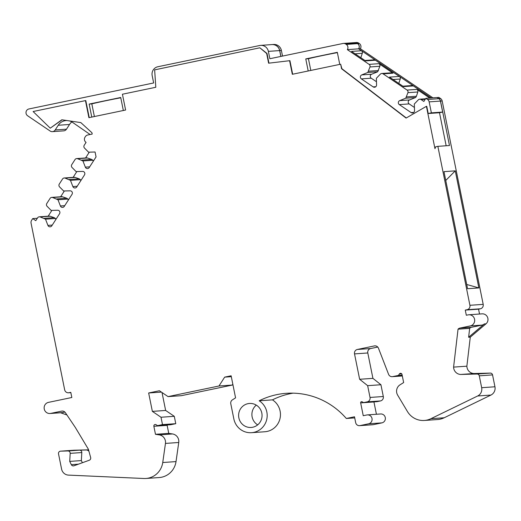 <?xml version="1.0" encoding="UTF-8"?>
<svg xmlns="http://www.w3.org/2000/svg" width="521" height="521" viewBox="0 0 521 521"><rect width="100%" height="100%" fill="white"/><g stroke="black" fill="none" stroke-linecap="round" stroke-linejoin="round"><path stroke-width="0.78" d="M477.06 374.019L490.339 373.095A2.253 2.195 86 0 1 492.553 374.899L494.95 386.777L481.671 387.702L479.274 375.823A2.253 2.195 86 0 0 477.06 374.019L460.675 374.456A7.509 7.327 -94 0 1 453.589 367.11L458.044 329.174A3.758 3.66 -94 0 1 459.978 328.074L470.333 325.912A5.633 5.49 -94 0 0 468.828 314.775A5.633 5.49 -94 0 0 468.105 314.873L466.315 315.251L465.273 310.099L467.07 309.721A3.758 3.66 86 0 0 469.916 305.293L437.861 146.342L435.647 146.805A52.1 50.804 86 0 1 434.957 148.674L426.419 106.317L406.08 118.078L341.561 68.726L340.649 64.213L292.333 74.288L289.591 60.703L268.615 63.191L266.654 53.468L259.836 47.795L154.646 69.866L155.805 87.267L122.422 94.229L125.607 110.029L88.902 117.681L85.457 100.612L33.11 111.527L50.25 128.179L61.843 119.784L80.833 122.598L91.937 132.751L92.204 134.066L87.704 135.004A3.758 3.66 86 0 0 85.385 136.613L85.014 137.192A3.758 3.66 86 0 0 86.063 142.396L84.233 145.248A2.253 2.195 86 0 0 84.428 147.984L88.563 152.178L95.069 152.002L96.059 156.919L89.215 167.567A2.253 2.195 -94 0 1 85.34 167.15L89.677 166.85M280.91 56.424L279.731 50.57A7.509 7.327 -94 0 0 272.034 44.572L273.694 44.454A7.509 7.327 86 0 1 281.386 50.452L282.525 56.086M431.219 97.941L358.695 48.818A3.758 3.66 -94 0 0 357.647 43.614L357.074 43.23A3.758 3.66 -94 0 0 354.801 42.618L356.462 42.501A3.758 3.66 86 0 1 358.735 43.119L359.301 43.503A3.758 3.66 86 0 1 360.356 48.707L432.879 97.831M440.512 101.067A3.758 3.66 -94 0 0 438.942 98.684L437.217 97.518L438.877 97.401L440.603 98.567A3.758 3.66 86 0 1 442.173 100.95L440.512 101.067L449.48 145.535L437.861 146.342M469.916 305.293L483.195 304.368L442.173 100.95M483.195 304.368A3.758 3.66 86 0 1 480.349 308.797L478.552 309.168L479.535 314.026M453.589 367.11L466.868 366.185L470.281 337.139L486.008 323.815A5.633 5.49 -94 0 0 482.107 313.85L468.828 314.775M466.868 366.185A7.509 7.327 -94 0 0 473.954 373.531L460.675 374.456M490.339 373.095L473.954 373.531M494.95 386.777A7.509 7.327 86 0 1 490.932 395.061L477.653 395.986L430.913 418.702L444.192 417.77L490.932 395.061M401.691 373.837L399.373 374A1.504 1.465 -94 0 1 402.03 374.527L403.651 382.551L400.043 384.817A7.509 7.327 86 0 0 397.647 395.126L407.409 411.486A18.776 18.307 -94 0 0 424.328 420.46L437.607 419.535A18.776 18.307 -94 0 0 444.192 417.77M367.181 401.867L380.46 400.942L376.872 401.684L363.593 402.609L367.181 401.867A3.758 3.66 86 0 0 370.027 397.438L367.65 385.664L359.64 379.281L354.521 353.896A3.758 3.66 -94 0 1 357.367 349.467L370.646 348.542L377.751 347.058M370.646 348.542A3.758 3.66 -94 0 0 367.8 352.971L354.521 353.896M359.64 379.281L372.919 378.357L367.8 352.971M372.919 378.357L380.929 384.739L383.306 396.514A3.758 3.66 -94 0 1 380.46 400.942M373.928 401.893A1.022 0.996 -94 0 0 373.941 401.958L360.662 402.889L363.248 415.719L366.836 414.97A4.507 4.396 -94 0 1 367.416 414.892L380.688 413.967A4.507 4.396 -94 0 1 381.893 422.876L373.29 424.674A3.758 3.66 -94 0 1 372.808 424.739L359.529 425.664A3.758 3.66 86 0 1 355.68 422.668L354.495 416.78L346.322 418.487A75.102 73.233 86 0 0 286.4 393.309A75.102 73.233 86 0 0 259.184 400.786L272.463 399.861A75.102 73.233 86 0 1 293.062 393.16M376.423 414.267L373.941 401.958M82.39 462.733L81.341 460.59L81.797 452.547L70.179 453.355A2.253 2.195 86 0 0 67.919 450.965L60.605 451.16A2.253 2.195 86 0 0 58.521 453.863L61.595 469.102A7.509 7.327 86 0 0 68.472 475.106L143.881 478.499A18.776 18.307 -94 0 0 145.926 478.473L159.205 477.549A18.776 18.307 -94 0 0 176.02 461.599L178.742 442.492A7.509 7.327 86 0 0 172.555 433.954L168.752 433.374L167.137 425.351L153.858 426.276A1.504 1.465 -94 0 1 156.098 424.726L157.472 425.657L162.493 424.608L161.009 417.243L152.36 411.382L148.648 392.984L159.4 390.743L168.055 396.611L218.983 385.989L224.668 377.132L231.129 375.791L235.577 397.868L232.457 399.828A3.758 3.66 86 0 0 230.79 403.782L233.838 418.891A17.271 16.841 -94 0 0 251.539 432.684L264.818 431.759A17.271 16.841 -94 0 0 279.972 418.702A17.271 16.841 -94 0 0 272.463 399.861M232.822 384.192L232.262 385.065L218.983 385.989M168.055 396.611L181.334 395.68L232.262 385.065M152.36 411.382L165.639 410.457L162.018 392.521M165.639 410.457L174.288 416.318L175.772 423.684L170.751 424.726L157.472 425.657M167.137 425.351A1.504 1.465 86 0 1 167.111 424.98M73.702 450.248A2.253 2.195 86 0 1 73.884 450.235L87.717 449.864A3.758 3.66 86 0 1 88.583 449.949M257.661 424.856A12.016 11.716 86 0 1 256.286 405.123M465.273 310.099L478.552 309.168M85.581 157.954L89.306 152.158M70.179 453.355L69.723 461.398L71.318 464.66A2.253 2.195 -94 0 0 74.021 465.774L89.273 460.232A2.253 2.195 -94 0 0 90.647 457.51L88.394 449.258L75.324 427.448L65.386 412.684A3.758 3.66 -94 0 0 61.628 411.128L50.732 413.4A5.633 5.49 86 0 1 44.181 408.64A5.633 5.49 86 0 1 48.512 402.362L71.82 397.503L70.784 392.352L68.987 392.723A3.758 3.66 86 0 1 64.663 389.793L31.065 223.17A3.758 3.66 86 0 1 31.586 220.35L32.719 218.586L35.78 220.657L37.61 217.817A2.253 2.195 86 0 1 40.137 216.925L45.516 219.178L47.919 225.391A2.253 2.195 -94 0 0 51.8 225.808L59.557 213.734A2.253 2.195 -94 0 0 57.655 210.243L51.149 210.412L47.007 206.218A2.253 2.195 86 0 1 46.812 203.483L50.081 198.397A2.253 2.195 86 0 1 52.608 197.505L57.994 199.758L60.397 205.971A2.253 2.195 -94 0 0 64.278 206.388L72.028 194.32A2.253 2.195 -94 0 0 70.133 190.823L63.627 190.992L59.485 186.805A2.253 2.195 86 0 1 59.29 184.063L62.553 178.99A2.253 2.195 86 0 1 65.079 178.097L70.465 180.351L72.868 186.564A2.253 2.195 -94 0 0 76.743 186.98L84.5 174.906A2.253 2.195 -94 0 0 82.598 171.416L76.092 171.585L71.957 167.391A2.253 2.195 86 0 1 71.761 164.656L75.024 159.582A2.253 2.195 86 0 1 76.704 158.573L86.662 157.883A2.253 2.195 86 0 1 87.508 157.993L91.67 159.419L92.894 160.247L93.279 161.249M76.704 158.573A2.253 2.195 86 0 1 77.551 158.69L82.93 160.943L85.34 167.15M145.926 478.473A18.776 18.307 -94 0 0 162.741 462.524L165.463 443.417A7.509 7.327 86 0 0 159.276 434.879L155.473 434.299L153.858 426.276M251.539 432.684A17.271 16.841 -94 0 0 266.693 419.633A17.271 16.841 -94 0 0 259.184 400.786M367.416 414.892A4.507 4.396 -94 0 1 368.614 423.801L360.011 425.598A3.758 3.66 86 0 1 359.529 425.664M363.593 402.609L362.108 401.789A1.022 0.996 -94 0 0 360.662 402.889M357.367 349.467L374.325 345.931A3.758 3.66 -94 0 1 378.474 348.236L388.568 374.299A3.758 3.66 86 0 0 392.235 376.67L402.323 375.967M399.373 374L398.467 375.4L392.717 376.605A3.758 3.66 86 0 1 392.235 376.67M424.328 420.46A18.776 18.307 -94 0 0 430.913 418.702M481.671 387.702A7.509 7.327 86 0 1 477.653 395.986M238.859 417.842A12.016 11.716 86 0 1 249.5 403.462A12.016 11.716 86 0 1 262.024 414.638A12.016 11.716 86 0 1 238.859 417.842M50.016 413.505L61.634 412.691A5.633 5.49 -94 0 0 62.357 412.593L64.864 412.072M66.909 414.95L60.547 412.769M168.752 433.374L155.473 434.299M406.289 117.961L341.893 68.707L340.649 64.213M341.893 68.707L341.561 68.726M67.046 120.553A10.511 10.251 86 0 0 58.235 125.261L55.213 129.963A3.758 3.66 86 0 1 50.14 131.025L27.639 115.779A3.758 3.66 86 0 1 28.902 108.967L153.656 82.956L152.171 75.597A7.509 7.327 86 0 1 157.863 66.747L259.712 45.509A7.509 7.327 86 0 1 268.367 51.371L269.852 58.73L342.961 43.484A3.758 3.66 86 0 1 345.716 44.031L346.283 44.422A3.758 3.66 86 0 1 347.338 49.625L369.096 64.363A2.253 2.195 86 0 1 369.975 66.955L367.793 72.465L361.75 74.913A2.253 2.195 -94 0 0 361.353 78.886L373.153 86.877A2.253 2.195 -94 0 0 376.559 84.943L376.364 78.274L380.441 74.047A2.253 2.195 86 0 1 383.111 73.852L407.057 90.074A2.253 2.195 86 0 1 407.936 92.666L405.755 98.182L399.711 100.625A2.253 2.195 -94 0 0 399.314 104.597L411.115 112.588A2.253 2.195 -94 0 0 414.521 110.654L414.325 103.985L418.402 99.758A2.253 2.195 86 0 1 421.072 99.563L423.847 101.445L425.859 98.319L427.585 99.485A3.758 3.66 86 0 1 429.154 101.869L431.368 112.855L428.21 113.513L426.751 106.297L426.419 106.317M50.25 128.179L62.09 119.823M89.228 117.616L85.789 100.586L85.457 100.612M91.774 117.082L89.156 104.076L91.826 103.887L94.379 116.541M123.334 110.504L120.716 97.492L89.156 104.076M268.947 63.152L266.986 53.448L259.836 47.795M292.659 74.223L289.923 60.677L289.591 60.703M308.198 70.98L305.768 58.912L337.328 52.328L339.757 64.402M310.803 70.439L308.439 58.723A21.778 0.638 -11.4 0 1 337.387 52.621M305.768 58.912L308.439 58.723M406.562 96.926L416.435 96.242L417.816 91.983A2.253 2.195 86 0 0 416.937 89.384L429.721 98.046M405.755 98.182L415.634 97.492L416.435 96.242M70.465 180.351L80.423 179.654L79.199 178.827L69.241 179.524M80.423 179.654L80.807 180.657M45.516 219.178L55.473 218.488L54.249 217.654L44.292 218.351M79.199 178.827L75.037 177.4A2.253 2.195 -94 0 0 74.19 177.29L64.233 177.987M54.249 217.654L50.094 216.228A2.253 2.195 -94 0 0 49.248 216.117L39.283 216.814M76.834 171.565L73.109 177.368M51.892 210.393L48.16 216.195M64.363 190.973L60.638 196.775M68.336 200.064L67.951 199.068L66.727 198.234L62.572 196.814A2.253 2.195 -94 0 0 61.725 196.697L51.761 197.394M67.951 199.068L57.994 199.758M66.727 198.234L56.769 198.931M224.668 377.132L231.304 376.67M431.134 97.948L413.374 85.919L403.495 86.61L389.487 77.115L399.36 76.431L375.42 60.215L365.547 60.905L351.532 51.41L361.411 50.726L358.624 48.837L347.338 49.625M343.443 43.419L354.729 42.631A3.758 3.66 86 0 1 357.002 43.25L357.575 43.634A3.758 3.66 86 0 1 358.624 48.837M361.411 50.726A2.253 2.195 86 0 1 362.29 53.318L360.825 57.707M364.921 60.482L374.058 59.843A2.253 2.195 86 0 1 375.42 60.215M399.36 76.431A2.253 2.195 86 0 1 400.239 79.023L398.78 83.412M402.876 86.186L412.007 85.548A2.253 2.195 86 0 1 413.374 85.919M162.493 424.608L175.772 423.684M161.009 417.243L174.288 416.318M81.706 160.11L91.67 159.419M82.93 160.943L92.894 160.247M367.793 72.465L377.673 71.781L379.855 66.271A2.253 2.195 86 0 0 378.975 63.673L392.984 73.168A2.253 2.195 -94 0 0 391.623 72.797L381.743 73.487M376.468 81.745L371.232 78.196A2.253 2.195 -94 0 1 371.623 74.223L377.673 71.781M368.601 71.214L378.474 70.524M69.41 120.905A10.511 10.251 86 0 1 72.439 122.298L90.107 134.503M58.235 125.261L69.527 124.473A10.511 10.251 86 0 1 71.839 121.927M55.473 218.488L55.864 219.484M446.158 145.763L439.496 112.725L428.21 113.513M266.986 53.448L266.654 53.468M260.676 45.373L271.962 44.585A7.509 7.327 86 0 1 279.66 50.583L280.839 56.437M272.034 44.572A7.509 7.327 -94 0 0 271.662 44.611M402.153 375.146L398.467 375.4M32.719 218.586L37.317 218.266M360.356 48.707L358.695 48.818M425.859 98.319L437.217 97.518M367.65 385.664L380.929 384.739M81.797 452.547A2.253 2.195 -94 0 0 79.537 450.157L86.056 449.981A3.758 3.66 -94 0 1 88.954 451.31M439.496 112.725L442.661 112.067L440.44 101.081A3.758 3.66 -94 0 0 438.871 98.697L437.191 97.557M81.341 460.59L69.723 461.398M466.725 284.479L478.864 287.931L467.578 288.719L443.977 171.643L455.263 170.855L478.864 287.931M455.263 170.855L445.755 180.468M120.774 97.785A21.778 0.638 168.6 0 0 91.826 103.887M486.008 323.815L484.348 323.932A5.633 5.49 86 0 1 481.951 325.104L471.596 327.26A3.758 3.66 -94 0 0 469.662 328.367L468.62 337.256L470.281 337.139M431.368 112.855L442.661 112.067M484.348 323.932L468.62 337.256M69.527 124.473L66.499 129.182A3.758 3.66 86 0 1 63.699 130.856L52.413 131.637M415.634 97.492L409.584 99.934A2.253 2.195 -94 0 0 409.187 103.907L399.314 104.597M354.716 417.901L346.322 418.487M161.399 392.098L148.648 392.984M414.423 107.456L409.187 103.907M469.662 328.367L458.044 329.174M61.628 411.128L62.598 411.062M50.732 413.4L62.357 412.593M172.555 433.954L159.276 434.879M70.83 392.6L68.987 392.723M77.212 186.257L72.868 186.564M65.079 178.097L75.037 177.4M40.137 216.925L50.094 216.228M64.741 205.665L60.397 205.971M52.608 197.505L62.572 196.814M467.07 309.721L480.349 308.797M411.115 112.588L413.778 112.406M393.036 79.524L400.239 79.023M371.623 74.223L361.75 74.913M370.027 397.438L383.306 396.514M358.735 43.119L357.074 43.23M359.301 43.503L357.647 43.614M479.274 375.823L492.553 374.899M407.936 92.666L417.816 91.983M268.367 51.371L279.66 50.583M77.551 158.69L87.508 157.993M78.469 464.159L71.318 464.66M375.296 345.866L374.325 345.931M407.057 90.074L416.937 89.384M392.984 73.168L383.111 73.852M67.919 450.965L79.537 450.157M60.605 451.16L73.884 450.235M87.717 449.864L86.056 449.981M52.263 225.085L47.919 225.391M440.603 98.567L438.942 98.684M178.742 442.492L165.463 443.417M368.614 423.801L381.893 422.876M162.741 462.524L176.02 461.599M470.333 325.912L481.951 325.104M459.978 328.074L471.596 327.26M355.088 53.819L362.29 53.318M425.24 99.277L421.072 99.563M55.213 129.963L66.499 129.182M427.585 99.485L438.871 98.697M409.584 99.934L399.711 100.625M369.975 66.955L379.855 66.271M357.575 43.634L346.283 44.422M345.716 44.031L357.002 43.25M429.154 101.869L440.44 101.081M371.232 78.196L361.353 78.886M360.011 425.598L373.29 424.674M369.096 64.363L378.975 63.673M281.386 50.452L279.731 50.57M402.316 375.934L392.717 376.605M373.153 86.877L375.817 86.694M68.505 392.795L70.836 392.632M60.514 451.166L73.793 450.242M419.705 99.198L425.553 98.788"/></g></svg>
